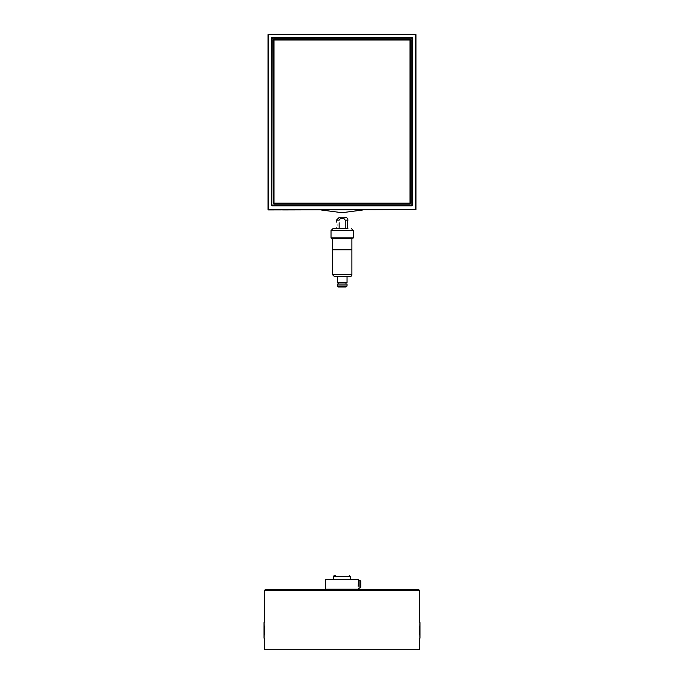 <?xml version="1.0" encoding="UTF-8"?>
<svg xmlns="http://www.w3.org/2000/svg" width="684" height="684" viewBox="0 0 684 684"><rect width="100%" height="100%" fill="white"/><g stroke="black" fill="none" stroke-linecap="round" stroke-linejoin="round"><path stroke-width="1.03" d="M321.215 209.945A5.823 5.823 0 0 0 321.506 210.031L342 212.698L362.494 210.031A5.823 5.823 0 0 0 362.785 209.945M283.552 209.945L268.008 209.56L268.008 34.585L415.598 34.2L415.923 34.645L268.008 34.585L268.402 209.945L415.992 209.56L415.992 34.585L415.992 209.56L283.552 209.945M271.326 205.08L411.896 205.85A0.778 0.778 45 0 0 412.674 205.08L411.853 205.422L411.853 37.748L411.862 205.038L271.753 205.038L272.138 38.142L412.29 38.099L412.29 205.08L272.104 205.85A0.778 0.778 135 0 1 271.326 205.08L271.326 38.099L271.71 205.08L272.147 37.748L271.71 38.099L412.674 38.099A0.778 0.778 -45 0 0 411.896 37.321L272.104 37.321A0.778 0.778 -135 0 0 271.326 38.099M273.591 203.208L273.976 203.977A0.778 0.778 135 0 1 273.198 203.208L273.634 203.165L274.019 39.621L273.591 203.208M273.198 39.971L410.409 39.971L410.024 203.593L273.634 203.165L410.366 203.165L410.366 40.014L410.802 39.971A0.778 0.778 -45 0 0 410.024 39.193L273.976 39.193A0.778 0.778 -135 0 0 273.198 39.971L273.198 203.208M273.976 203.977L410.024 203.977L409.981 203.165L410.802 203.208L410.802 39.971M349.96 276.567L334.425 276.567L337.34 276.567L334.425 276.567L337.34 276.567L337.34 282.501L347.044 282.501L347.044 276.567L349.96 276.567A1.941 1.941 0 0 0 351.901 274.617A1.941 1.941 0 0 1 349.96 276.567M351.995 238.323L332.381 238.323M345.01 217.238L339.375 217.238L345.01 217.238A2.916 2.916 0 0 1 347.917 220.145L345.232 220.145L345.232 228.61L347.917 228.61L347.121 225.002L347.917 220.145M335.203 575.424L334.715 575.424A0.975 0.975 0 0 0 333.749 576.398L333.749 578.921M419.386 634.273L419.967 622.611L419.967 638.146L419.386 626.484M264.614 626.484L264.033 638.146L264.033 622.611L264.614 634.273M358.168 586.282L358.51 580.374L359.904 580.374L359.904 588.146L358.51 588.146L358.117 589.599L418.711 589.599L265.289 589.599L264.323 590.574L419.677 590.574L418.711 589.599M264.323 638.437L264.323 649.8L419.677 649.8L419.677 638.437M358.51 579.305L325.49 579.305L358.51 579.305L358.45 580.622M359.904 588.146L360.742 587.308L360.742 581.212L359.904 580.374M358.51 589.215L325.49 589.215L325.49 579.305M346.07 286.972L338.306 286.972L337.34 285.998L347.044 285.998L346.078 286.972L347.044 285.998L347.044 284.057L337.34 284.057L337.34 285.998M345.6 286.972L338.777 286.972M339.153 222.77L339.153 228.61L332.971 228.61L347.917 228.61M343.582 228.61L345.232 228.61M339.153 227.233L339.153 228.61L340.803 228.61M347.652 222.659L347.917 222.095M337.255 225.002C336.383 228.764 336.383 228.764 337.255 225.002C336.383 221.248 336.383 221.248 337.255 225.002M332.484 238.323L332.484 249.566L351.901 249.566L351.901 238.323M336.46 222.095L336.46 220.145L339.153 220.145L340.641 218.333L343.744 218.333L345.232 220.145M351.901 249.865L332.484 249.865L332.484 274.617L351.901 274.617L351.901 249.865M274.019 40.014L274.019 203.165L409.981 203.165L409.981 40.014L274.019 40.014M268.461 34.645L268.461 209.501L415.539 209.501L415.539 34.645L268.461 34.645M272.104 205.85L411.896 205.85M411.896 37.321L272.104 37.321M412.674 205.08L412.674 38.099M410.024 39.193L273.976 39.193M410.024 203.977A0.778 0.778 45 0 0 410.802 203.208M333.749 576.398L350.251 576.398L349.285 575.424M353.354 230.551L331.022 230.551L332.971 228.61L331.022 230.551L331.022 237.835L353.354 237.835L352.876 238.323L353.354 237.835L353.354 230.551L351.414 228.61L353.354 230.551M336.46 220.145L339.375 217.238L336.46 220.145M332.484 274.617L334.425 276.567L332.484 274.617M350.251 578.921L350.251 576.398M264.323 590.574L264.323 622.32M419.677 590.574L419.677 622.32M338.4 282.501L338.4 284.057M345.976 282.501L345.976 284.057M331.022 237.835L331.509 238.323M336.46 228.61L336.46 227.917"/></g></svg>
